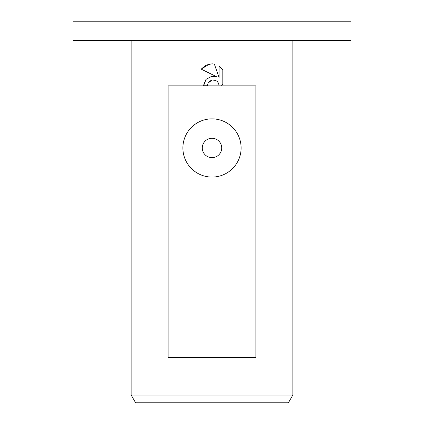 <?xml version="1.0" encoding="UTF-8"?>
<svg xmlns="http://www.w3.org/2000/svg" width="424" height="424" viewBox="0 0 424 424"><rect width="100%" height="100%" fill="white"/><g stroke="black" fill="none" stroke-linecap="round" stroke-linejoin="round"><path stroke-width="0.64" d="M212 40.603L351.056 40.603L351.056 21.2L72.944 21.2L72.944 40.603L212 40.603M131.154 395.041L135.632 402.8L288.368 402.8L292.846 395.041L131.154 395.041L131.154 40.603M212 157.67A9.704 9.704 0 0 0 221.704 147.971A9.704 9.704 0 0 0 212 138.266A9.704 9.704 0 0 0 202.296 147.971A9.704 9.704 0 0 0 212 157.67M212 118.863A29.108 29.108 0 0 1 241.108 147.971A29.108 29.108 0 0 1 212 177.073A29.108 29.108 0 0 1 182.892 147.971A29.108 29.108 0 0 1 212 118.863M204.32 82.108L203.631 85.738L206 79.362L212 76.177L216.632 76.739L201.188 69.128L205.916 65.169L212 63.796L214.348 64.05L219.065 77.634L219.065 66.001L222.812 69.79L222.812 84.138L221.461 85.876L255.868 85.876L255.868 357.527L168.132 357.527L168.132 85.876L219.076 85.876L218.636 83.48L217.374 81.593L215.493 80.332L212 80.03L208.067 83.104L207.453 85.738L208.067 83.104M217.623 81.858L218.636 83.48L219.076 85.876L221.461 85.876L222.812 84.138M222.812 69.79L219.065 66.001M214.348 64.05L211.995 63.796M209.498 63.992L201.188 69.128M216.632 76.739L211.041 76.347M209.382 81.382L211.936 80.046M207.453 85.738L203.631 85.738M212 85.876L255.868 85.876M292.846 40.603L292.846 395.041"/></g></svg>
